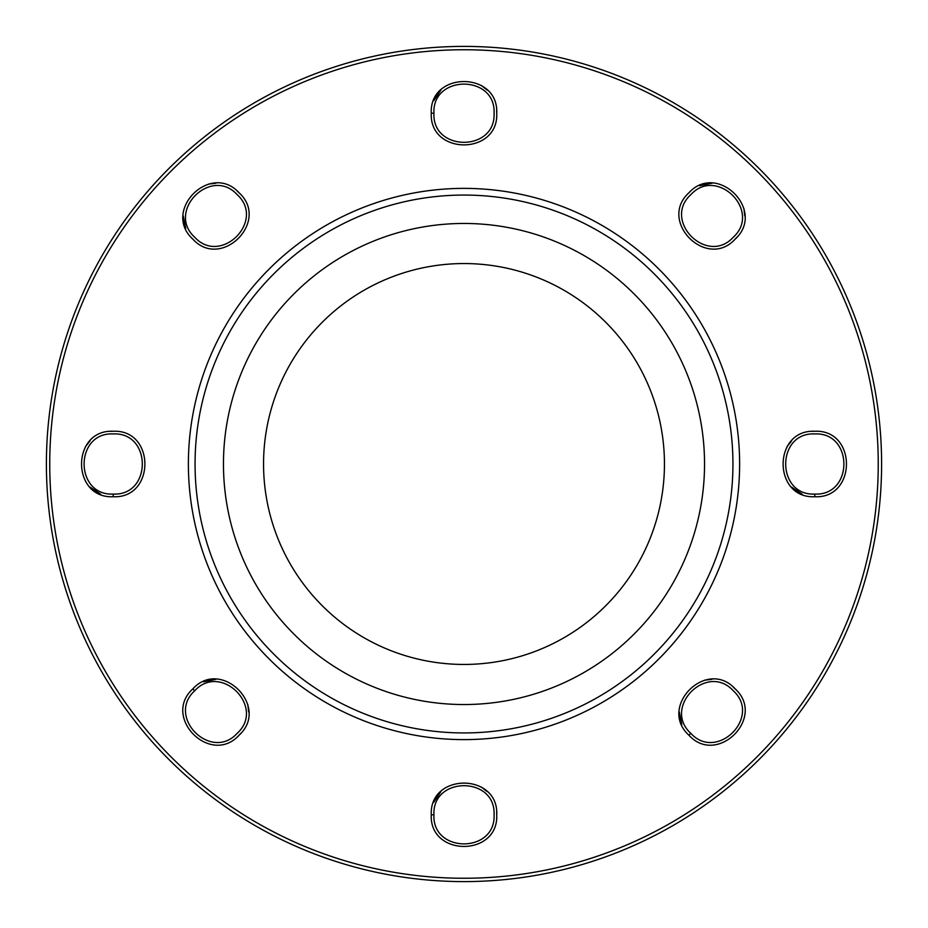 <?xml version="1.0" encoding="UTF-8"?>
<svg xmlns="http://www.w3.org/2000/svg" width="928" height="928" viewBox="0 0 928 928"><rect width="100%" height="100%" fill="white"/><g stroke="black" fill="none" stroke-linecap="round" stroke-linejoin="round"><path stroke-width="1.39" d="M113.216 494.067C152.006 495.923 152.006 432.077 113.216 433.933C74.426 432.077 74.426 495.923 113.216 494.067C74.426 495.923 74.426 432.077 113.216 433.933C152.006 432.077 152.006 495.923 113.216 494.067C152.006 495.923 152.006 432.077 113.216 433.933C74.426 432.077 74.426 495.923 113.216 494.067C74.426 495.923 74.426 432.077 113.216 433.933C152.006 432.077 152.006 495.923 113.216 494.067L113.216 496.735C155.405 498.754 155.463 429.27 113.216 431.265C70.98 429.27 71.015 498.754 113.216 496.735M433.933 113.216C432.077 152.006 495.923 152.006 494.067 113.216C495.923 74.426 432.077 74.426 433.933 113.216C432.077 74.426 495.923 74.426 494.067 113.216C495.923 152.006 432.077 152.006 433.933 113.216C432.077 152.006 495.923 152.006 494.067 113.216C495.923 74.426 432.077 74.426 433.933 113.216C432.077 74.426 495.923 74.426 494.067 113.216C495.923 152.006 432.077 152.006 433.933 113.216L431.265 113.216C429.246 155.405 498.73 155.463 496.735 113.216C498.73 70.98 429.246 71.015 431.265 113.216M433.933 814.784C432.077 853.574 495.923 853.574 494.067 814.784C495.923 775.994 432.077 775.994 433.933 814.784C432.077 775.994 495.923 775.994 494.067 814.784C495.923 853.574 432.077 853.574 433.933 814.784C432.077 853.574 495.923 853.574 494.067 814.784C495.923 775.994 432.077 775.994 433.933 814.784C432.077 775.994 495.923 775.994 494.067 814.784C495.923 853.574 432.077 853.574 433.933 814.784L431.265 814.784C429.246 856.973 498.73 857.031 496.735 814.784C498.73 772.548 429.246 772.583 431.265 814.784M690.78 194.694C662.035 220.806 707.194 265.965 733.306 237.22C762.05 211.108 716.892 165.95 690.78 194.694C716.892 165.95 762.05 211.108 733.306 237.22C707.194 265.965 662.035 220.806 690.78 194.694C662.035 220.806 707.194 265.965 733.306 237.22C762.05 211.108 716.892 165.95 690.78 194.694C716.892 165.95 762.05 211.108 733.306 237.22C707.194 265.965 662.035 220.806 690.78 194.694M194.694 690.78C165.95 716.892 211.108 762.05 237.22 733.306C265.965 707.194 220.806 662.035 194.694 690.78C220.806 662.035 265.965 707.194 237.22 733.306C211.108 762.05 165.95 716.892 194.694 690.78C165.95 716.892 211.108 762.05 237.22 733.306C265.965 707.194 220.806 662.035 194.694 690.78C220.806 662.035 265.965 707.194 237.22 733.306C211.108 762.05 165.95 716.892 194.694 690.78L192.815 688.889C161.542 717.298 210.644 766.47 239.111 735.185C270.384 706.73 221.224 657.627 192.815 688.889M690.78 733.306C716.892 762.05 762.05 716.892 733.306 690.78C707.194 662.035 662.035 707.194 690.78 733.306C662.035 707.194 707.194 662.035 733.306 690.78C762.05 716.892 716.892 762.05 690.78 733.306C716.892 762.05 762.05 716.892 733.306 690.78C707.194 662.035 662.035 707.194 690.78 733.306C662.035 707.194 707.194 662.035 733.306 690.78C762.05 716.892 716.892 762.05 690.78 733.306L688.889 735.185C717.298 766.458 766.47 717.356 735.185 688.889C706.73 657.616 657.627 706.776 688.889 735.185M194.694 237.22C220.806 265.965 265.965 220.806 237.22 194.694C211.108 165.95 165.95 211.108 194.694 237.22C165.95 211.108 211.108 165.95 237.22 194.694C265.965 220.806 220.806 265.965 194.694 237.22C220.806 265.965 265.965 220.806 237.22 194.694C211.108 165.95 165.95 211.108 194.694 237.22C165.95 211.108 211.108 165.95 237.22 194.694C265.965 220.806 220.806 265.965 194.694 237.22M814.784 494.067C853.574 495.923 853.574 432.077 814.784 433.933C775.994 432.077 775.994 495.923 814.784 494.067C775.994 495.923 775.994 432.077 814.784 433.933C853.574 432.077 853.574 495.923 814.784 494.067C853.574 495.923 853.574 432.077 814.784 433.933C775.994 432.077 775.994 495.923 814.784 494.067C775.994 495.923 775.994 432.077 814.784 433.933C853.574 432.077 853.574 495.923 814.784 494.067L814.784 496.735C856.973 498.754 857.031 429.27 814.784 431.265C772.548 429.27 772.583 498.754 814.784 496.735M46.4 464A417.6 417.6 0 0 0 672.8 825.653A417.6 417.6 0 0 0 672.8 102.347A417.6 417.6 0 0 0 46.4 464A417.6 417.6 0 0 1 464 46.4A417.6 417.6 0 0 1 881.6 464A417.6 417.6 0 0 1 464 881.6A417.6 417.6 0 0 1 46.4 464M192.815 239.111C221.212 270.373 270.384 221.27 239.099 192.804C210.644 161.53 161.542 210.691 192.815 239.111M688.889 192.815C657.627 221.212 706.73 270.384 735.196 239.099C766.47 210.644 717.309 161.542 688.889 192.815M49.741 464A414.259 414.259 0 0 1 671.13 105.247A414.259 414.259 0 0 1 671.13 822.753A414.259 414.259 0 0 1 49.741 464M185.716 228.485L183.222 215.946M208.475 184.104L215.957 183.222M237.255 191.098L239.122 192.827M433.759 100.688L440.858 90.062M481.238 85.399L487.142 90.062M496.642 110.699L496.735 113.239M699.515 185.716L712.054 183.222M743.896 208.475L744.778 215.957M736.902 237.255L735.173 239.122M802.256 494.241L791.63 487.142M786.967 446.762L791.63 440.858M812.267 431.358L814.807 431.265M100.688 494.241L90.062 487.142M85.399 446.762L90.062 440.858M110.699 431.358L113.239 431.265M203.429 681.802L215.969 679.308M247.811 704.561L248.692 712.031M240.816 733.34L239.088 735.208M681.802 724.571L679.308 712.031M704.561 680.189L712.031 679.308M733.34 687.184L735.208 688.912M433.759 802.256L440.858 791.63M481.238 786.967L487.142 791.63M496.642 812.267L496.735 814.807M195.066 464A268.934 268.934 0 0 0 598.467 696.905A268.934 268.934 0 0 0 598.467 231.095A268.934 268.934 0 0 0 195.066 464M188.384 464A275.616 275.616 0 0 0 601.808 702.693A275.616 275.616 0 0 0 601.808 225.307A275.616 275.616 0 0 0 188.384 464M263.552 464A200.448 200.448 0 0 0 564.224 637.594A200.448 200.448 0 0 0 564.224 290.406A200.448 200.448 0 0 0 263.552 464A200.448 200.448 0 0 0 564.224 637.594A200.448 200.448 0 0 0 564.224 290.406A200.448 200.448 0 0 0 263.552 464M223.462 464A240.538 240.538 0 0 1 584.269 255.687A240.538 240.538 0 0 1 584.269 672.313A240.538 240.538 0 0 1 223.462 464"/></g></svg>
